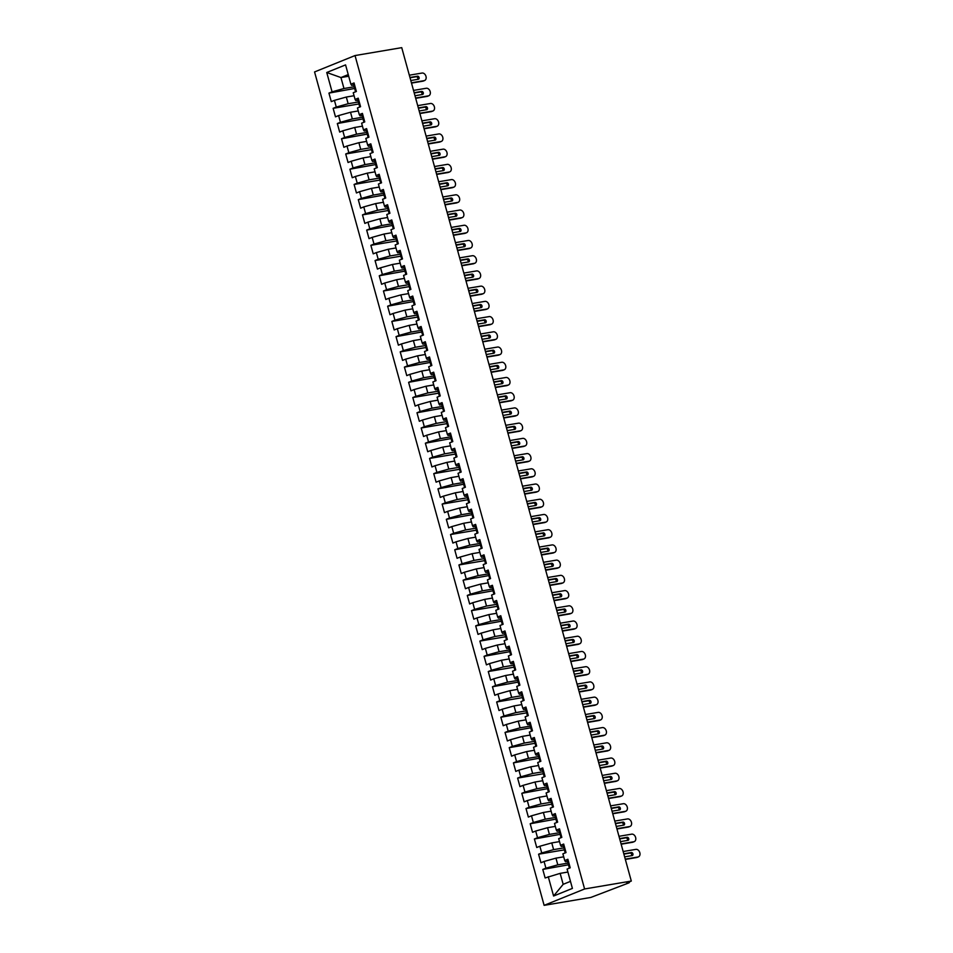 <?xml version="1.0" encoding="UTF-8"?>
<svg xmlns="http://www.w3.org/2000/svg" width="953" height="953" viewBox="0 0 953 953"><rect width="100%" height="100%" fill="white"/><g stroke="black" fill="none" stroke-linecap="round" stroke-linejoin="round"><path stroke-width="1.43" d="M629.183 881.918L628.801 882.919L590.836 897.44L544.127 905.35L314.561 71.94L355.028 55.56L584.594 888.97L544.127 905.35M548.261 876.689L553.586 896.023L572.408 888.41L567.083 869.076L570.216 867.802L567.869 859.284L564.724 860.547L562.889 853.852L566.022 852.578L563.676 844.06L560.531 845.323L558.696 838.628L561.829 837.353L559.482 828.836L556.338 830.099L554.503 823.404L557.636 822.141L555.289 813.612L552.144 814.886L550.31 808.18L553.443 806.917L551.096 798.388L547.963 799.662L546.117 792.967L549.25 791.693L546.903 783.163L543.77 784.438L541.923 777.743L545.056 776.469L542.71 767.951L539.577 769.214L537.73 762.519L540.863 761.244L538.516 752.727L535.383 753.99L533.537 747.295L536.67 746.02L534.323 737.503L531.19 738.766L529.344 732.071L532.477 730.808L530.13 722.279L526.997 723.553L525.151 716.847L528.284 715.584L525.937 707.055L522.804 708.329L520.957 701.634L524.09 700.36L521.744 691.83L518.611 693.105L516.764 686.41L519.897 685.136L517.55 676.618L514.417 677.881L512.571 671.186L515.704 669.911L513.357 661.394L510.224 662.657L508.378 655.962L511.511 654.687L509.164 646.17L506.031 647.432L504.185 640.738L507.318 639.475L504.971 630.946L501.838 632.22L499.991 625.513L503.124 624.251L500.778 615.721L497.645 616.996L495.798 610.301L498.931 609.027L496.584 600.497L493.451 601.772L491.605 595.077L494.738 593.802L492.391 585.285L489.258 586.548L487.412 579.853L490.545 578.578L488.198 570.061L485.065 571.323L483.219 564.629L486.352 563.354L484.005 554.837L480.872 556.099L479.025 549.404L482.158 548.142L479.812 539.612L476.679 540.887L474.832 534.18L477.965 532.918L475.618 524.388L472.485 525.663L470.639 518.968L473.772 517.693L471.425 509.164L468.292 510.439L466.446 503.744L469.579 502.469L467.232 493.952L464.099 495.215L462.253 488.52L465.386 487.245L463.039 478.728L459.906 479.99L458.059 473.296L461.192 472.021L458.846 463.503L455.713 464.766L453.866 458.071L456.999 456.809L454.652 448.279L451.519 449.554L449.673 442.847L452.806 441.584L450.459 433.055L447.326 434.33L445.48 427.635L448.625 426.36L446.266 417.831L443.133 419.106L441.287 412.411L444.432 411.136L442.073 402.619L438.94 403.881L437.093 397.187L440.238 395.912L437.88 387.394L434.747 388.657L432.9 381.962L436.045 380.688L433.686 372.17L430.553 373.433L428.707 366.738L431.852 365.476L429.505 356.946L426.36 358.221L424.514 351.514L427.659 350.251L425.312 341.722L422.167 342.997L420.321 336.302L423.466 335.027L421.119 326.498L417.974 327.772L416.127 321.078L419.272 319.803L416.926 311.286L413.781 312.548L411.934 305.853L415.079 304.579L412.732 296.061L409.587 297.324L407.741 290.629L410.886 289.355L408.539 280.837L405.394 282.1L403.56 275.405L406.693 274.142L404.346 265.613L401.201 266.888L399.367 260.181L402.5 258.918L400.153 250.389L397.008 251.663L395.173 244.969L398.306 243.694L395.96 235.165L392.815 236.439L390.98 229.744L394.113 228.47L391.766 219.952L388.621 221.215L386.787 214.52L389.92 213.246L387.573 204.728L384.44 205.991L382.594 199.296L385.727 198.021L383.38 189.504L380.247 190.767L378.401 184.072L381.534 182.809L379.187 174.28L376.054 175.555L374.207 168.848L377.34 167.585L374.994 159.056L371.861 160.33L370.014 153.636L373.147 152.361L370.8 143.832L367.667 145.106L365.821 138.411L368.954 137.137L366.607 128.619L363.474 129.882L361.628 123.187L364.761 121.913L362.414 113.395L359.281 114.658L357.435 107.963L360.568 106.688L358.221 98.171L355.088 99.434L353.241 92.739L356.374 91.476L354.028 82.947L350.895 84.221L345.57 64.887L326.748 72.499L332.073 91.833L328.94 93.108L331.287 101.626L334.42 100.363L336.266 107.058L333.133 108.32L335.48 116.85L338.613 115.575L340.459 122.282L337.326 123.545L339.673 132.074L342.806 130.799L344.652 137.494L341.519 138.769L343.866 147.298L346.999 146.023L348.846 152.718L345.713 153.993L348.059 162.51L351.192 161.248L353.039 167.942L349.906 169.217L352.253 177.734L355.386 176.472L357.232 183.167L354.099 184.441L356.446 192.959L359.579 191.696L361.425 198.391L358.292 199.653L360.639 208.183L363.772 206.908L365.618 213.615L362.485 214.878L364.832 223.407L367.965 222.132L369.812 228.827L366.679 230.102L369.025 238.631L372.158 237.357L374.005 244.051L370.872 245.326L373.219 253.843L376.352 252.581L378.198 259.276L375.065 260.55L377.412 269.068L380.545 267.805L382.391 274.5L379.258 275.774L381.605 284.292L384.738 283.029L386.584 289.724L383.451 290.987L385.798 299.516L388.931 298.241L390.778 304.948L387.645 306.211L389.991 314.74L393.124 313.466L394.971 320.16L391.838 321.435L394.185 329.964L397.318 328.69L399.164 335.385L396.031 336.659L398.378 345.177L401.511 343.914L403.357 350.609L400.224 351.883L402.571 360.401L405.704 359.138L407.55 365.833L404.417 367.108L406.764 375.625L409.897 374.362L411.744 381.057L408.611 382.32L410.957 390.849L414.09 389.574L415.937 396.281L412.804 397.544L415.151 406.073L418.284 404.799L420.13 411.493L416.985 412.768L419.344 421.297L422.477 420.023L424.323 426.718L421.178 427.992L423.537 436.51L426.67 435.247L428.516 441.942L425.372 443.216L427.73 451.734L430.863 450.471L432.71 457.166L429.565 458.441L431.923 466.958L435.056 465.695L436.903 472.39L433.758 473.653L436.105 482.182L439.25 480.908L441.096 487.614L437.951 488.877L440.298 497.406L443.443 496.132L445.289 502.827L442.144 504.101L444.491 512.631L447.636 511.356L449.482 518.051L446.338 519.325L448.684 527.843L451.829 526.58L453.676 533.275L450.531 534.55L452.878 543.067L456.022 541.804L457.857 548.499L454.724 549.774L457.071 558.291L460.216 557.029L462.05 563.723L458.917 564.986L461.264 573.515L464.409 572.241L466.243 578.947L463.11 580.21L465.457 588.74L468.602 587.465L470.437 594.16L467.304 595.434L469.65 603.964L472.795 602.689L474.63 609.384L471.497 610.659L473.844 619.176L476.976 617.913L478.823 624.608L475.69 625.883L478.037 634.4L481.17 633.137L483.016 639.832L479.883 641.107L482.23 649.624L485.363 648.362L487.209 655.056L484.076 656.319L486.423 664.849L489.556 663.574L491.403 670.281L488.27 671.543L490.616 680.073L493.749 678.798L495.596 685.493L492.463 686.768L494.81 695.297L497.942 694.022L499.789 700.717L496.656 701.992L499.003 710.509L502.136 709.246L503.982 715.941L500.849 717.216L503.196 725.733L506.329 724.471L508.175 731.165L505.042 732.44L507.389 740.957L510.522 739.695L512.369 746.39L509.236 747.652L511.582 756.182L514.715 754.907L516.562 761.614L513.429 762.876L515.776 771.406L518.909 770.131L520.755 776.826L517.622 778.101L519.969 786.63L523.102 785.355L524.948 792.05L521.815 793.325L524.162 801.842L527.295 800.58L529.141 807.274L526.008 808.549L528.355 817.066L531.488 815.804L533.335 822.499L530.202 823.773L532.548 832.291L535.681 831.028L537.528 837.723L534.395 838.985L536.742 847.515L539.874 846.24L541.721 852.947L538.588 854.21L540.935 862.739L544.068 861.464L545.914 868.159L542.781 869.434L545.128 877.963L560.15 873.365L563.175 884.324L570.466 881.37M568.024 863.108L557.803 864.847L555.956 858.141L563.699 856.83M545.914 868.159L557.803 864.847M544.068 861.464L555.956 858.141M563.831 847.896L553.61 849.623L551.763 842.917L559.518 841.606M541.721 852.947L553.61 849.623M539.874 846.24L551.763 842.917M564.724 860.547L565.498 861.726L567.547 861.381M559.637 832.672L549.416 834.399L547.57 827.704L555.325 826.394M537.528 837.723L549.416 834.399M535.681 831.028L547.57 827.704M560.531 845.323L561.305 846.502L563.354 846.157M555.444 817.448L545.223 819.175L543.377 812.48L551.132 811.17M533.335 822.499L545.223 819.175M531.488 815.804L543.377 812.48M556.338 830.099L557.112 831.29L559.161 830.933M551.251 802.223L541.03 803.951L539.184 797.256L546.939 795.946M529.141 807.274L541.03 803.951M527.295 800.58L539.184 797.256M552.144 814.886L552.919 816.066L554.968 815.72M547.058 786.999L536.837 788.727L534.99 782.032L542.745 780.721M524.948 792.05L536.837 788.727M523.102 785.355L534.99 782.032M547.963 799.662L548.725 800.842L550.774 800.496M542.865 771.775L532.644 773.502L530.797 766.808L538.552 765.497M520.755 776.826L532.644 773.502M518.909 770.131L530.797 766.808M543.77 784.438L544.532 785.617L546.581 785.272M538.671 756.563L528.45 758.29L526.604 751.583L534.359 750.273M516.562 761.614L528.45 758.29M514.715 754.907L526.604 751.583M539.577 769.214L540.339 770.393L542.388 770.048M534.478 741.339L524.257 743.066L522.423 736.371L530.166 735.061M512.369 746.39L524.257 743.066M510.522 739.695L522.423 736.371M535.383 753.99L536.146 755.169L538.195 754.824M530.285 726.115L520.064 727.842L518.229 721.147L525.973 719.837M508.175 731.165L520.064 727.842M506.329 724.471L518.229 721.147M531.19 738.766L531.953 739.957L534.002 739.599M526.092 710.89L515.871 712.618L514.036 705.923L521.779 704.612M503.982 715.941L515.871 712.618M502.136 709.246L514.036 705.923M526.997 723.553L527.759 724.733L529.808 724.387M521.899 695.666L511.678 697.393L509.843 690.699L517.586 689.388M499.789 700.717L511.678 697.393M497.942 694.022L509.843 690.699M522.804 708.329L523.566 709.509L525.615 709.163M517.705 680.442L507.484 682.169L505.65 675.474L513.393 674.164M495.596 685.493L507.484 682.169M493.749 678.798L505.65 675.474M518.611 693.105L519.373 694.284L521.422 693.939M513.512 665.23L503.303 666.957L501.457 660.25L509.2 658.94M491.403 670.281L503.303 666.957M489.556 663.574L501.457 660.25M514.417 677.881L515.18 679.06L517.229 678.715M509.319 650.006L499.11 651.733L497.263 645.038L505.007 643.728M487.209 655.056L499.11 651.733M485.363 648.362L497.263 645.038M510.224 662.657L510.987 663.836L513.036 663.491M505.126 634.781L494.917 636.509L493.07 629.814L500.813 628.504M483.016 639.832L494.917 636.509M481.17 633.137L493.07 629.814M506.031 647.432L506.793 648.624L508.842 648.266M500.933 619.557L490.724 621.285L488.877 614.59L496.62 613.279M478.823 624.608L490.724 621.285M476.976 617.913L488.877 614.59M501.838 632.22L502.6 633.4L504.649 633.054M496.739 604.333L486.53 606.06L484.684 599.366L492.427 598.055M474.63 609.384L486.53 606.06M472.795 602.689L484.684 599.366M497.645 616.996L498.407 618.175L500.456 617.83M492.546 589.109L482.337 590.836L480.491 584.141L488.234 582.831M470.437 594.16L482.337 590.836M468.602 587.465L480.491 584.141M493.451 601.772L494.214 602.951L496.263 602.606M488.353 573.897L478.144 575.624L476.297 568.917L484.041 567.607M466.243 578.947L478.144 575.624M464.409 572.241L476.297 568.917M489.258 586.548L490.021 587.727L492.07 587.382M484.16 558.672L473.951 560.4L472.104 553.705L479.847 552.395M462.05 563.723L473.951 560.4M460.216 557.029L472.104 553.705M485.065 571.323L485.827 572.503L487.876 572.157M479.967 543.448L469.758 545.176L467.911 538.481L475.654 537.17M457.857 548.499L469.758 545.176M456.022 541.804L467.911 538.481M480.872 556.099L481.634 557.291L483.683 556.933M475.773 528.224L465.564 529.951L463.718 523.257L471.461 521.946M453.676 533.275L465.564 529.951M451.829 526.58L463.718 523.257M476.679 540.887L477.441 542.066L479.49 541.721M471.58 513L461.371 514.727L459.525 508.032L467.268 506.722M449.482 518.051L461.371 514.727M447.636 511.356L459.525 508.032M472.485 525.663L473.248 526.842L475.297 526.497M467.399 497.776L457.178 499.503L455.331 492.808L463.075 491.498M445.289 502.827L457.178 499.503M443.443 496.132L455.331 492.808M468.292 510.439L469.055 511.618L471.104 511.273M463.206 482.552L452.985 484.291L451.138 477.584L458.881 476.274M441.096 487.614L452.985 484.291M439.25 480.908L451.138 477.584M464.099 495.215L464.861 496.394L466.91 496.048M459.012 467.339L448.792 469.067L446.945 462.372L454.688 461.061M436.903 472.39L448.792 469.067M435.056 465.695L446.945 462.372M459.906 479.99L460.668 481.17L462.729 480.824M454.819 452.115L444.598 453.842L442.752 447.148L450.495 445.837M432.71 457.166L444.598 453.842M430.863 450.471L442.752 447.148M455.713 464.766L456.475 465.957L458.536 465.6M450.626 436.891L440.405 438.618L438.559 431.923L446.302 430.613M428.516 441.942L440.405 438.618M426.67 435.247L438.559 431.923M451.519 449.554L452.282 450.733L454.343 450.388M446.433 421.667L436.212 423.394L434.365 416.699L442.109 415.389M424.323 426.718L436.212 423.394M422.477 420.023L434.365 416.699M447.326 434.33L448.089 435.509L450.15 435.164M442.24 406.443L432.019 408.17L430.172 401.475L437.915 400.165M420.13 411.493L432.019 408.17M418.284 404.799L430.172 401.475M443.133 419.106L443.895 420.285L445.956 419.939M438.046 391.218L427.826 392.958L425.979 386.251L433.722 384.941M415.937 396.281L427.826 392.958M414.09 389.574L425.979 386.251M438.94 403.881L439.702 405.061L441.763 404.715M433.853 376.006L423.632 377.733L421.786 371.039L429.529 369.728M411.744 381.057L423.632 377.733M409.897 374.362L421.786 371.039M434.747 388.657L435.509 389.837L437.57 389.491M429.66 360.782L419.439 362.509L417.593 355.814L425.336 354.504M407.55 365.833L419.439 362.509M405.704 359.138L417.593 355.814M430.553 373.433L431.316 374.624L433.377 374.267M425.467 345.558L415.246 347.285L413.399 340.59L421.143 339.28M403.357 350.609L415.246 347.285M401.511 343.914L413.399 340.59M426.36 358.221L427.123 359.4L429.184 359.055M421.274 330.334L411.053 332.061L409.206 325.366L416.949 324.056M399.164 335.385L411.053 332.061M397.318 328.69L409.206 325.366M422.167 342.997L422.929 344.176L424.99 343.83M417.08 315.109L406.86 316.837L405.013 310.142L412.756 308.832M394.971 320.16L406.86 316.837M393.124 313.466L405.013 310.142M417.974 327.772L418.736 328.952L420.797 328.606M412.887 299.885L402.666 301.624L400.82 294.918L408.563 293.607M390.778 304.948L402.666 301.624M388.931 298.241L400.82 294.918M413.781 312.548L414.543 313.728L416.604 313.382M408.694 284.673L398.473 286.4L396.627 279.705L404.37 278.395M386.584 289.724L398.473 286.4M384.738 283.029L396.627 279.705M409.587 297.324L410.362 298.503L412.411 298.158M404.501 269.449L394.28 271.176L392.433 264.481L400.189 263.171M382.391 274.5L394.28 271.176M380.545 267.805L392.433 264.481M405.394 282.1L406.169 283.291L408.218 282.934M400.308 254.225L390.087 255.952L388.24 249.257L395.995 247.947M378.198 259.276L390.087 255.952M376.352 252.581L388.24 249.257M401.201 266.888L401.975 268.067L404.024 267.722M396.114 239L385.894 240.728L384.047 234.033L391.802 232.723M374.005 244.051L385.894 240.728M372.158 237.357L384.047 234.033M397.008 251.663L397.782 252.843L399.831 252.497M391.921 223.776L381.7 225.504L379.854 218.809L387.609 217.498M369.812 228.827L381.7 225.504M367.965 222.132L379.854 218.809M392.815 236.439L393.589 237.619L395.638 237.273M387.728 208.552L377.507 210.291L375.661 203.585L383.416 202.274M365.618 213.615L377.507 210.291M363.772 206.908L375.661 203.585M388.621 221.215L389.396 222.394L391.445 222.049M383.535 193.34L373.314 195.067L371.467 188.372L379.223 187.062M361.425 198.391L373.314 195.067M359.579 191.696L371.467 188.372M384.44 205.991L385.203 207.17L387.252 206.825M379.342 178.116L369.121 179.843L367.274 173.148L375.029 171.838M357.232 183.167L369.121 179.843M355.386 176.472L367.274 173.148M380.247 190.767L381.009 191.958L383.058 191.601M375.148 162.892L364.928 164.619L363.093 157.924L370.836 156.614M353.039 167.942L364.928 164.619M351.192 161.248L363.093 157.924M376.054 175.555L376.816 176.734L378.865 176.388M370.955 147.667L360.734 149.395L358.9 142.7L366.643 141.389M348.846 152.718L360.734 149.395M346.999 146.023L358.9 142.7M371.861 160.33L372.623 161.51L374.672 161.164M366.762 132.443L356.541 134.17L354.707 127.476L362.45 126.165M344.652 137.494L356.541 134.17M342.806 130.799L354.707 127.476M367.667 145.106L368.43 146.285L370.479 145.94M362.569 117.219L352.348 118.958L350.513 112.251L358.257 110.941M340.459 122.282L352.348 118.958M338.613 115.575L350.513 112.251M363.474 129.882L364.237 131.061L366.286 130.716M358.376 102.007L348.155 103.734L346.32 97.039L354.063 95.729M336.266 107.058L348.155 103.734M334.42 100.363L346.32 97.039M359.281 114.658L360.043 115.837L362.092 115.492M354.182 86.783L343.973 88.51L340.948 77.55L348.691 76.24M332.073 91.833L343.973 88.51M326.748 72.499L340.948 77.55L348.238 74.596M355.088 99.434L355.85 100.625L357.899 100.268M629.361 882.573L626.752 882.907L631.303 881.06L584.594 888.97M631.303 881.06L401.737 47.65L355.028 55.56M567.893 872.055L560.15 873.365M350.895 84.221L351.657 85.401L353.706 85.055M553.586 896.023L563.175 884.324M328.94 93.108L355.505 88.307M333.133 108.32L358.924 103.96M337.326 123.545L363.891 118.756M341.519 138.769L368.084 133.968M345.713 153.993L371.503 149.621M349.906 169.217L376.471 164.416M354.099 184.441L379.89 180.069M358.292 199.653L384.857 194.865M362.485 214.878L388.276 210.518M366.679 230.102L393.244 225.301M370.872 245.326L396.662 240.954M375.065 260.55L400.856 256.178M379.258 275.774L405.823 270.974M383.451 290.987L409.242 286.627M387.645 306.211L414.21 301.422M391.838 321.435L417.628 317.075M396.031 336.659L422.584 331.858M400.224 351.883L426.015 347.511M404.417 367.108L430.97 362.307M408.611 382.32L435.164 377.531M412.804 397.544L438.594 393.184M416.985 412.768L443.55 407.967M421.178 427.992L446.981 423.62M425.372 443.216L451.936 438.416M429.565 458.441L455.367 454.069M433.758 473.653L459.56 469.293M437.951 488.877L464.516 484.088M442.144 504.101L467.947 499.741M446.338 519.325L472.902 514.525M450.531 534.55L476.321 530.178M454.724 549.774L481.289 544.973M458.917 564.986L484.708 560.626M463.11 580.21L489.675 575.421M467.304 595.434L493.868 590.634M471.497 610.659L497.287 606.287M475.69 625.883L502.255 621.082M479.883 641.107L505.674 636.735M484.076 656.319L510.641 651.53M488.27 671.543L514.06 667.183M492.463 686.768L519.028 681.967M496.656 701.992L522.447 697.62M500.849 717.216L526.64 712.844M505.042 732.44L531.607 727.639M509.236 747.652L535.026 743.292M513.429 762.876L539.994 758.088M517.622 778.101L543.413 773.741M521.815 793.325L548.38 788.524M526.008 808.549L551.799 804.177M530.202 823.773L556.766 818.972M534.395 838.985L560.96 834.197M538.588 854.21L564.379 849.85M542.781 869.434L569.346 864.633M354.29 83.888L353.515 84.352L354.397 87.545L355.171 87.092M422.846 81.184L424.156 80.66A3.967 2.883 68 0 0 424.597 80.528L423.287 81.065A3.967 2.883 -112 0 1 422.846 81.184L411.505 83.102M424.597 80.528A3.967 2.883 68 0 0 425.896 76.061A3.967 2.883 68 0 0 422.06 73.047L409.325 75.204M410.04 77.777L416.199 76.74A1.584 1.156 -112 0 1 417.64 79.373M424.156 80.66L411.422 82.804M409.957 77.479L417.509 76.204A1.584 1.156 -112 0 1 418.355 79.242L410.791 80.528M355.314 87.628L354.397 87.545M358.483 99.112L357.709 99.577L358.59 102.769L359.364 102.305M359.686 103.532L358.924 103.984L359.757 107.022M427.039 96.408L428.35 95.872A3.967 2.883 68 0 0 428.79 95.753L427.48 96.289A3.967 2.883 -112 0 1 427.039 96.408L415.699 98.326M428.79 95.753A3.967 2.883 68 0 0 430.089 91.285A3.967 2.883 68 0 0 426.253 88.26L413.519 90.416M414.233 93.001L420.392 91.953A1.584 1.156 -112 0 1 421.834 94.585M428.35 95.872L415.615 98.028M414.15 92.703L421.702 91.428A1.584 1.156 -112 0 1 422.548 94.466L414.984 95.753M359.507 102.853L358.59 102.769M362.676 114.336L361.902 114.789L362.783 117.993L363.558 117.529M431.232 111.632L432.543 111.096A3.967 2.883 68 0 0 432.984 110.977L431.673 111.501A3.967 2.883 -112 0 1 431.232 111.632L419.892 113.55M432.984 110.977A3.967 2.883 68 0 0 434.282 106.51A3.967 2.883 68 0 0 430.446 103.484L417.712 105.64M418.427 108.225L424.585 107.177A1.584 1.156 -112 0 1 426.027 109.809M432.543 111.096L419.808 113.252M418.343 107.927L425.896 106.641A1.584 1.156 -112 0 1 426.741 109.69L419.177 110.965M363.701 118.065L362.783 117.993M366.869 129.56L366.095 130.013L366.976 133.217L367.751 132.753M435.426 126.856L436.736 126.32A3.967 2.883 68 0 0 437.177 126.201L435.866 126.725A3.967 2.883 -112 0 1 435.426 126.856L424.085 128.774M437.177 126.201A3.967 2.883 68 0 0 438.475 121.722A3.967 2.883 68 0 0 434.639 118.708L421.905 120.864M422.62 123.449L428.779 122.401A1.584 1.156 -112 0 1 430.208 125.034M436.736 126.32L424.002 128.476M422.536 123.151L430.089 121.865A1.584 1.156 -112 0 1 430.935 124.914L423.37 126.189M367.894 133.289L366.976 133.217M371.062 144.785L370.288 145.237L371.17 148.43L371.944 147.977M372.266 149.204L371.503 149.657L372.337 152.683M439.607 142.08L440.929 141.544A3.967 2.883 68 0 0 441.37 141.413L440.06 141.949A3.967 2.883 -112 0 1 439.607 142.08L428.278 143.998M441.37 141.413A3.967 2.883 68 0 0 442.668 136.946A3.967 2.883 68 0 0 438.833 133.932L426.098 136.088M426.813 138.661L432.972 137.625A1.584 1.156 -112 0 1 434.401 140.258M440.929 141.544L428.195 143.7M426.73 138.376L434.282 137.089A1.584 1.156 -112 0 1 435.116 140.139L427.563 141.413M372.087 148.513L371.17 148.43M375.256 159.997L374.481 160.461L375.363 163.654L376.137 163.201M443.8 157.293L445.122 156.768A3.967 2.883 68 0 0 445.563 156.637L444.253 157.174A3.967 2.883 -112 0 1 443.8 157.293L432.471 159.211M445.563 156.637A3.967 2.883 68 0 0 446.862 152.17A3.967 2.883 68 0 0 443.026 149.156L430.291 151.313M431.006 153.886L437.165 152.849A1.584 1.156 -112 0 1 438.594 155.482M445.122 156.768L432.388 158.925M430.923 153.588L438.475 152.313A1.584 1.156 -112 0 1 439.309 155.363L431.757 156.637M376.28 163.737L375.363 163.654M379.449 175.221L378.675 175.686L379.556 178.878L380.33 178.425M380.652 179.641L379.89 180.093L380.724 183.131M447.993 172.517L449.316 171.993A3.967 2.883 68 0 0 449.756 171.862L448.446 172.398A3.967 2.883 -112 0 1 447.993 172.517L436.665 174.435M449.756 171.862A3.967 2.883 68 0 0 451.055 167.394A3.967 2.883 68 0 0 447.219 164.381L434.485 166.537M435.199 169.11L441.358 168.073A1.584 1.156 -112 0 1 442.788 170.706M449.316 171.993L436.581 174.137M435.116 168.812L442.668 167.537A1.584 1.156 -112 0 1 443.502 170.575L435.95 171.862M380.473 178.961L379.556 178.878M383.642 190.445L382.868 190.91L383.749 194.102L384.524 193.638M452.187 187.741L453.509 187.205A3.967 2.883 68 0 0 453.95 187.086L452.627 187.622A3.967 2.883 -112 0 1 452.187 187.741L440.858 189.659M453.95 187.086A3.967 2.883 68 0 0 455.248 182.619A3.967 2.883 68 0 0 451.412 179.593L438.678 181.749M439.381 184.334L445.551 183.286A1.584 1.156 -112 0 1 446.981 185.918M453.509 187.205L440.774 189.361M439.309 184.036L446.862 182.762A1.584 1.156 -112 0 1 447.696 185.799L440.143 187.086M384.667 194.186L383.749 194.102M387.835 205.669L387.061 206.122L387.942 209.326L388.717 208.862M389.038 210.089L388.276 210.542L389.11 213.579M456.38 202.965L457.702 202.429A3.967 2.883 68 0 0 458.143 202.31L456.821 202.834A3.967 2.883 -112 0 1 456.38 202.965L445.051 204.883M458.143 202.31A3.967 2.883 68 0 0 459.429 197.843A3.967 2.883 68 0 0 455.605 194.817L442.871 196.973M443.574 199.558L449.745 198.51A1.584 1.156 -112 0 1 451.174 201.143M457.702 202.429L444.968 204.585M443.502 199.26L451.055 197.974A1.584 1.156 -112 0 1 451.889 201.023L444.336 202.298M388.86 209.398L387.942 209.326M392.028 220.893L391.254 221.346L392.136 224.551L392.898 224.086M460.573 218.189L461.895 217.653A3.967 2.883 68 0 0 462.336 217.534L461.014 218.058A3.967 2.883 -112 0 1 460.573 218.189L449.244 220.107M462.336 217.534A3.967 2.883 68 0 0 463.623 213.055A3.967 2.883 68 0 0 459.799 210.041L447.064 212.197M447.767 214.782L453.938 213.734A1.584 1.156 -112 0 1 455.367 216.367M461.895 217.653L449.161 219.809M447.696 214.485L455.248 213.198A1.584 1.156 -112 0 1 456.082 216.248L448.529 217.522M393.053 224.622L392.136 224.551M396.222 236.118L395.447 236.57L396.329 239.763L397.091 239.31M397.496 244.016L396.662 240.99L397.437 240.525M464.766 233.414L466.088 232.877A3.967 2.883 68 0 0 466.529 232.746L465.207 233.282A3.967 2.883 -112 0 1 464.766 233.414L453.437 235.331M466.529 232.746A3.967 2.883 68 0 0 467.816 228.279A3.967 2.883 68 0 0 463.992 225.265L451.257 227.422M451.96 229.995L458.131 228.958A1.584 1.156 -112 0 1 459.56 231.591M466.088 232.877L453.354 235.034M451.889 229.709L459.441 228.422A1.584 1.156 -112 0 1 460.275 231.472L452.723 232.746M397.246 239.846L396.329 239.763M400.415 251.33L399.641 251.795L400.522 254.987L401.284 254.534M401.618 255.749L400.856 256.214L401.689 259.24M468.959 248.626L470.282 248.102A3.967 2.883 68 0 0 470.722 247.971L469.4 248.507A3.967 2.883 -112 0 1 468.959 248.626L457.631 250.544M470.722 247.971A3.967 2.883 68 0 0 472.009 243.503A3.967 2.883 68 0 0 468.185 240.49L455.451 242.646M456.153 245.219L462.324 244.182A1.584 1.156 -112 0 1 463.754 246.815M470.282 248.102L457.547 250.258M456.082 244.921L463.634 243.646A1.584 1.156 -112 0 1 464.468 246.696L456.916 247.971M401.439 255.07L400.522 254.987M404.596 266.554L403.834 267.019L404.715 270.211L405.478 269.759M473.153 263.85L474.475 263.326A3.967 2.883 68 0 0 474.916 263.195L473.593 263.731A3.967 2.883 -112 0 1 473.153 263.85L461.824 265.768M474.916 263.195A3.967 2.883 68 0 0 476.202 258.728A3.967 2.883 68 0 0 472.378 255.714L459.644 257.87M460.347 260.443L466.505 259.407A1.584 1.156 -112 0 1 467.947 262.039M474.475 263.326L461.74 265.47M460.275 260.145L467.828 258.871A1.584 1.156 -112 0 1 468.662 261.908L461.109 263.195M405.633 270.295L404.715 270.211M408.789 281.778L408.027 282.243L408.908 285.435L409.671 284.971M410.004 286.198L409.242 286.65L410.076 289.688M477.346 279.074L478.668 278.538A3.967 2.883 68 0 0 479.109 278.419L477.787 278.955A3.967 2.883 -112 0 1 477.346 279.074L466.017 280.992M479.109 278.419A3.967 2.883 68 0 0 480.395 273.952A3.967 2.883 68 0 0 476.571 270.926L463.837 273.082M464.54 275.667L470.699 274.619A1.584 1.156 -112 0 1 472.14 277.252M478.668 278.538L465.934 280.694M464.456 275.369L472.021 274.095A1.584 1.156 -112 0 1 472.855 277.132L465.302 278.419M409.826 285.519L408.908 285.435M412.983 297.002L412.22 297.455L413.102 300.66L413.864 300.195M481.539 294.298L482.861 293.762A3.967 2.883 68 0 0 483.302 293.643L481.98 294.167A3.967 2.883 -112 0 1 481.539 294.298L470.21 296.216M483.302 293.643A3.967 2.883 68 0 0 484.589 289.176A3.967 2.883 68 0 0 480.765 286.15L468.03 288.306M468.733 290.891L474.892 289.843A1.584 1.156 -112 0 1 476.333 292.476M482.861 293.762L470.127 295.918M468.65 290.594L476.214 289.307A1.584 1.156 -112 0 1 477.048 292.357L469.495 293.631M414.019 300.731L413.102 300.66M417.176 312.227L416.413 312.679L417.295 315.884L418.057 315.419M418.391 316.646L417.628 317.099L418.462 320.137M485.732 309.522L487.054 308.986A3.967 2.883 68 0 0 487.495 308.867L486.173 309.391A3.967 2.883 -112 0 1 485.732 309.522L474.391 311.44M487.495 308.867A3.967 2.883 68 0 0 488.782 304.388A3.967 2.883 68 0 0 484.958 301.374L472.223 303.531M472.926 306.116L479.085 305.067A1.584 1.156 -112 0 1 480.526 307.7M487.054 308.986L474.32 311.143M472.843 305.818L480.407 304.531A1.584 1.156 -112 0 1 481.241 307.581L473.689 308.855M418.212 315.955L417.295 315.884M421.369 327.451L420.607 327.903L421.476 331.096L422.25 330.643M489.925 324.747L491.248 324.211A3.967 2.883 68 0 0 491.688 324.08L490.366 324.616A3.967 2.883 -112 0 1 489.925 324.747L478.585 326.665M491.688 324.08A3.967 2.883 68 0 0 492.975 319.612A3.967 2.883 68 0 0 489.151 316.599L476.417 318.755M477.119 321.328L483.278 320.291A1.584 1.156 -112 0 1 484.72 322.924M491.248 324.211L478.513 326.367M477.036 321.042L484.6 319.755A1.584 1.156 -112 0 1 485.434 322.805L477.882 324.08M422.405 331.179L421.476 331.096M425.562 342.663L424.8 343.128L425.669 346.32L426.444 345.868M426.777 347.083L426.015 347.547L426.849 350.573M494.119 339.959L495.441 339.435A3.967 2.883 68 0 0 495.882 339.304L494.559 339.84A3.967 2.883 -112 0 1 494.119 339.959L482.778 341.877M495.882 339.304A3.967 2.883 68 0 0 497.168 334.837A3.967 2.883 68 0 0 493.344 331.823L480.61 333.979M481.313 336.552L487.471 335.516A1.584 1.156 -112 0 1 488.913 338.148M495.441 339.435L482.706 341.591M481.229 336.254L488.794 334.979A1.584 1.156 -112 0 1 489.628 338.029L482.075 339.304M426.599 346.404L425.669 346.32M429.755 357.887L428.993 358.352L429.863 361.544L430.637 361.092M498.312 355.183L499.634 354.659A3.967 2.883 68 0 0 500.075 354.528L498.753 355.064A3.967 2.883 -112 0 1 498.312 355.183L486.971 357.101M500.075 354.528A3.967 2.883 68 0 0 501.361 350.061A3.967 2.883 68 0 0 497.537 347.047L484.803 349.203M485.506 351.776L491.665 350.74A1.584 1.156 -112 0 1 493.106 353.372M499.634 354.659L486.9 356.803M485.422 351.478L492.987 350.204A1.584 1.156 -112 0 1 493.821 353.241L486.268 354.528M430.792 361.628L429.863 361.544M433.949 373.111L433.186 373.576L434.056 376.769L434.83 376.304M502.505 370.407L503.815 369.871A3.967 2.883 68 0 0 504.268 369.752L502.946 370.288A3.967 2.883 -112 0 1 502.505 370.407L491.164 372.325M504.268 369.752A3.967 2.883 68 0 0 505.555 365.285A3.967 2.883 68 0 0 501.731 362.259L488.996 364.415M489.699 367L495.858 365.952A1.584 1.156 -112 0 1 497.299 368.585M503.815 369.871L491.093 372.027M489.616 366.702L497.18 365.428A1.584 1.156 -112 0 1 498.014 368.466L490.461 369.752M434.985 376.852L434.056 376.769M438.142 388.336L437.367 388.788L438.249 391.993L439.023 391.528M439.345 392.755L438.594 393.208L439.428 396.245M506.698 385.631L508.009 385.095A3.967 2.883 68 0 0 508.461 384.976L507.139 385.5A3.967 2.883 -112 0 1 506.698 385.631L495.357 387.549M508.461 384.976A3.967 2.883 68 0 0 509.748 380.509A3.967 2.883 68 0 0 505.912 377.483L493.189 379.639M493.892 382.224L500.051 381.176A1.584 1.156 -112 0 1 501.492 383.809M508.009 385.095L495.286 387.252M493.809 381.927L501.373 380.64A1.584 1.156 -112 0 1 502.207 383.69L494.655 384.964M439.178 392.064L438.249 391.993M442.335 403.56L441.561 404.012L442.442 407.217L443.216 406.752M510.891 400.856L512.202 400.32A3.967 2.883 68 0 0 512.654 400.2L511.332 400.725A3.967 2.883 -112 0 1 510.891 400.856L499.551 402.774M512.654 400.2A3.967 2.883 68 0 0 513.941 395.721A3.967 2.883 68 0 0 510.105 392.707L497.371 394.864M498.085 397.449L504.244 396.4A1.584 1.156 -112 0 1 505.686 399.033M512.202 400.32L499.467 402.476M498.002 397.151L505.566 395.864A1.584 1.156 -112 0 1 506.4 398.914L498.848 400.189M443.371 407.288L442.442 407.217M446.528 418.784L445.754 419.237L446.635 422.429L447.41 421.976M447.731 423.203L446.981 423.656L447.815 426.682M515.085 416.08L516.395 415.544A3.967 2.883 68 0 0 516.836 415.413L515.525 415.949A3.967 2.883 -112 0 1 515.085 416.08L503.744 417.998M516.836 415.413A3.967 2.883 68 0 0 518.134 410.946A3.967 2.883 68 0 0 514.298 407.932L501.564 410.088M502.279 412.661L508.437 411.625A1.584 1.156 -112 0 1 509.879 414.257M516.395 415.544L503.66 417.7M502.195 412.375L509.76 411.088A1.584 1.156 -112 0 1 510.594 414.138L503.041 415.413M447.565 422.513L446.635 422.429M450.721 433.996L449.947 434.461L450.829 437.653L451.603 437.201M519.278 431.292L520.588 430.768A3.967 2.883 68 0 0 521.029 430.637L519.719 431.173A3.967 2.883 -112 0 1 519.278 431.292L507.937 433.21M521.029 430.637A3.967 2.883 68 0 0 522.327 426.17A3.967 2.883 68 0 0 518.492 423.156L505.757 425.312M506.472 427.885L512.631 426.849A1.584 1.156 -112 0 1 514.072 429.481M520.588 430.768L507.854 432.924M506.388 427.587L513.953 426.313A1.584 1.156 -112 0 1 514.787 429.362L507.234 430.637M451.758 437.737L450.829 437.653M454.915 449.22L454.14 449.685L455.022 452.878L455.796 452.425M456.118 453.64L455.355 454.093L456.201 457.13M523.471 446.516L524.781 445.992A3.967 2.883 68 0 0 525.222 445.861L523.912 446.397A3.967 2.883 -112 0 1 523.471 446.516L512.13 448.434M525.222 445.861A3.967 2.883 68 0 0 526.521 441.394A3.967 2.883 68 0 0 522.685 438.38L509.95 440.536M510.665 443.109L516.824 442.073A1.584 1.156 -112 0 1 518.265 444.706M524.781 445.992L512.047 448.136M510.582 442.811L518.146 441.537A1.584 1.156 -112 0 1 518.98 444.574L511.427 445.861M455.951 452.961L455.022 452.878M459.108 464.445L458.333 464.909L459.215 468.102L459.989 467.637M460.311 468.864L459.549 469.317L460.394 472.354M527.664 461.74L528.975 461.204A3.967 2.883 68 0 0 529.415 461.085L528.105 461.621A3.967 2.883 -112 0 1 527.664 461.74L516.323 463.658M529.415 461.085A3.967 2.883 68 0 0 530.714 456.618A3.967 2.883 68 0 0 526.878 453.592L514.144 455.748M514.858 458.333L521.017 457.285A1.584 1.156 -112 0 1 522.458 459.918M528.975 461.204L516.24 463.361M514.775 458.036L522.339 456.761A1.584 1.156 -112 0 1 523.173 459.799L515.621 461.085M460.132 468.185L459.215 468.102M463.301 479.669L462.527 480.121L463.408 483.326L464.182 482.861M531.857 476.965L533.168 476.429A3.967 2.883 68 0 0 533.609 476.309L532.298 476.834A3.967 2.883 -112 0 1 531.857 476.965L520.517 478.882M533.609 476.309A3.967 2.883 68 0 0 534.907 471.842A3.967 2.883 68 0 0 531.071 468.816L518.337 470.973M519.051 473.558L525.21 472.509A1.584 1.156 -112 0 1 526.652 475.142M533.168 476.429L520.433 478.585M518.968 473.26L526.532 471.973A1.584 1.156 -112 0 1 527.366 475.023L519.814 476.297M464.325 483.397L463.408 483.326M467.494 494.893L466.72 495.346L467.601 498.55L468.376 498.085M468.697 499.312L467.935 499.765L468.781 502.803M536.051 492.189L537.361 491.653A3.967 2.883 68 0 0 537.802 491.534L536.491 492.058A3.967 2.883 -112 0 1 536.051 492.189L524.71 494.107M537.802 491.534A3.967 2.883 68 0 0 539.1 487.054A3.967 2.883 68 0 0 535.264 484.041L522.53 486.197M523.245 488.782L529.403 487.733A1.584 1.156 -112 0 1 530.845 490.366M537.361 491.653L524.626 493.809M523.161 488.484L530.714 487.197A1.584 1.156 -112 0 1 531.56 490.247L524.007 491.522M468.519 498.622L467.601 498.55M471.687 510.117L470.913 510.57L471.795 513.762L472.569 513.31M540.244 507.413L541.554 506.877A3.967 2.883 68 0 0 541.995 506.746L540.685 507.282A3.967 2.883 -112 0 1 540.244 507.413L528.903 509.331M541.995 506.746A3.967 2.883 68 0 0 543.293 502.279A3.967 2.883 68 0 0 539.458 499.265L526.723 501.421M527.438 503.994L533.597 502.958A1.584 1.156 -112 0 1 535.038 505.59M541.554 506.877L528.82 509.033M527.354 503.708L534.907 502.422A1.584 1.156 -112 0 1 535.753 505.471L528.2 506.746M472.712 513.846L471.795 513.762M475.881 525.329L475.106 525.794L475.988 528.986L476.762 528.534M477.084 529.749L476.321 530.213L477.155 533.239M544.437 522.625L545.747 522.101A3.967 2.883 68 0 0 546.188 521.97L544.878 522.506A3.967 2.883 -112 0 1 544.437 522.625L533.096 524.543M546.188 521.97A3.967 2.883 68 0 0 547.487 517.503A3.967 2.883 68 0 0 543.651 514.489L530.916 516.645M531.631 519.218L537.79 518.182A1.584 1.156 -112 0 1 539.231 520.814M545.747 522.101L533.013 524.257M531.548 518.92L539.1 517.646A1.584 1.156 -112 0 1 539.946 520.695L532.382 521.97M476.905 529.07L475.988 528.986M480.074 540.554L479.299 541.018L480.181 544.211L480.955 543.758M548.63 537.849L549.941 537.325A3.967 2.883 68 0 0 550.381 537.194L549.071 537.73A3.967 2.883 -112 0 1 548.63 537.849L537.289 539.767M550.381 537.194A3.967 2.883 68 0 0 551.68 532.727A3.967 2.883 68 0 0 547.844 529.713L535.109 531.869M535.824 534.442L541.983 533.406A1.584 1.156 -112 0 1 543.424 536.039M549.941 537.325L537.206 539.469M535.741 534.145L543.293 532.87A1.584 1.156 -112 0 1 544.139 535.908L536.575 537.194M481.098 544.294L480.181 544.211M484.267 555.778L483.493 556.242L484.374 559.435L485.148 558.97M485.47 560.197L484.708 560.65L485.542 563.688M552.823 553.074L554.134 552.537A3.967 2.883 68 0 0 554.575 552.418L553.264 552.954A3.967 2.883 -112 0 1 552.823 553.074L541.483 554.991M554.575 552.418A3.967 2.883 68 0 0 555.873 547.951A3.967 2.883 68 0 0 552.037 544.925L539.303 547.082M540.017 549.667L546.176 548.618A1.584 1.156 -112 0 1 547.618 551.251M554.134 552.537L541.399 554.694M539.934 549.369L547.487 548.094A1.584 1.156 -112 0 1 548.332 551.132L540.768 552.418M485.291 559.518L484.374 559.435M488.46 571.002L487.686 571.455L488.567 574.659L489.342 574.194M557.017 568.298L558.327 567.762A3.967 2.883 68 0 0 558.768 567.643L557.457 568.167A3.967 2.883 -112 0 1 557.017 568.298L545.676 570.216M558.768 567.643A3.967 2.883 68 0 0 560.066 563.175A3.967 2.883 68 0 0 556.23 560.15L543.496 562.306M544.211 564.891L550.369 563.842A1.584 1.156 -112 0 1 551.811 566.475M558.327 567.762L545.592 569.918M544.127 564.593L551.68 563.306A1.584 1.156 -112 0 1 552.526 566.356L544.961 567.631M489.485 574.73L488.567 574.659M492.653 586.226L491.879 586.679L492.761 589.883L493.535 589.419M561.21 583.522L562.52 582.986A3.967 2.883 68 0 0 562.961 582.867L561.651 583.391A3.967 2.883 -112 0 1 561.21 583.522L549.869 585.44M562.961 582.867A3.967 2.883 68 0 0 564.259 578.388A3.967 2.883 68 0 0 560.424 575.374L547.689 577.53M548.404 580.115L554.563 579.067A1.584 1.156 -112 0 1 556.004 581.699M562.52 582.986L549.786 585.142M548.32 579.817L555.873 578.531A1.584 1.156 -112 0 1 556.719 581.58L549.154 582.855M493.678 589.955L492.761 589.883M496.847 601.45L496.072 601.903L496.954 605.095L497.728 604.643M498.05 605.87L497.287 606.322L498.121 609.348M565.403 598.746L566.713 598.21A3.967 2.883 68 0 0 567.154 598.079L565.844 598.615A3.967 2.883 -112 0 1 565.403 598.746L554.062 600.664M567.154 598.079A3.967 2.883 68 0 0 568.453 593.612A3.967 2.883 68 0 0 564.617 590.598L551.882 592.754M552.597 595.327L558.756 594.291A1.584 1.156 -112 0 1 560.197 596.923M566.713 598.21L553.979 600.366M552.514 595.041L560.066 593.755A1.584 1.156 -112 0 1 560.912 596.804L553.348 598.079M497.871 605.179L496.954 605.095M501.04 616.662L500.265 617.127L501.147 620.32L501.921 619.867M569.596 613.958L570.907 613.434A3.967 2.883 68 0 0 571.347 613.303L570.037 613.839A3.967 2.883 -112 0 1 569.596 613.958L558.255 615.876M571.347 613.303A3.967 2.883 68 0 0 572.646 608.836A3.967 2.883 68 0 0 568.81 605.822L556.075 607.978M556.79 610.551L562.949 609.515A1.584 1.156 -112 0 1 564.39 612.148M570.907 613.434L558.172 615.59M556.707 610.254L564.259 608.979A1.584 1.156 -112 0 1 565.105 612.029L557.541 613.303M502.064 620.403L501.147 620.32M505.233 631.887L504.459 632.351L505.34 635.544L506.114 635.091M506.436 636.306L505.674 636.759L506.508 639.797M573.789 629.183L575.1 628.658A3.967 2.883 68 0 0 575.541 628.527L574.23 629.063A3.967 2.883 -112 0 1 573.789 629.183L562.449 631.1M575.541 628.527A3.967 2.883 68 0 0 576.839 624.06A3.967 2.883 68 0 0 573.003 621.046L560.269 623.202M560.983 625.776L567.142 624.739A1.584 1.156 -112 0 1 568.584 627.372M575.1 628.658L562.365 630.803M560.9 625.478L568.453 624.203A1.584 1.156 -112 0 1 569.298 627.241L561.734 628.527M506.257 635.627L505.34 635.544M509.426 647.111L508.652 647.575L509.533 650.768L510.308 650.303M577.983 644.407L579.293 643.871A3.967 2.883 68 0 0 579.734 643.751L578.423 644.288A3.967 2.883 -112 0 1 577.983 644.407L566.642 646.325M579.734 643.751A3.967 2.883 68 0 0 581.032 639.284A3.967 2.883 68 0 0 577.196 636.259L564.462 638.415M565.177 641L571.335 639.951A1.584 1.156 -112 0 1 572.777 642.584M579.293 643.871L566.558 646.027M565.093 640.702L572.646 639.427A1.584 1.156 -112 0 1 573.492 642.465L565.927 643.751M510.451 650.851L509.533 650.768M513.619 662.335L512.845 662.788L513.727 665.992L514.501 665.528M514.894 670.245L514.06 667.207L514.834 666.755M582.176 659.631L583.486 659.095A3.967 2.883 68 0 0 583.927 658.976L582.617 659.5A3.967 2.883 -112 0 1 582.176 659.631L570.835 661.549M583.927 658.976A3.967 2.883 68 0 0 585.225 654.508A3.967 2.883 68 0 0 581.39 651.483L568.655 653.639M569.37 656.224L575.529 655.176A1.584 1.156 -112 0 1 576.97 657.808M583.486 659.095L570.752 661.251M569.286 655.926L576.839 654.64A1.584 1.156 -112 0 1 577.685 657.689L570.12 658.964M514.644 666.064L513.727 665.992M517.813 677.559L517.038 678.012L517.92 681.216L518.694 680.752M586.369 674.855L587.679 674.319A3.967 2.883 68 0 0 588.12 674.2L586.81 674.724A3.967 2.883 -112 0 1 586.369 674.855L575.028 676.773M588.12 674.2A3.967 2.883 68 0 0 589.419 669.721A3.967 2.883 68 0 0 585.583 666.707L572.848 668.863M573.563 671.448L579.722 670.4A1.584 1.156 -112 0 1 581.163 673.032M587.679 674.319L574.945 676.475M573.48 671.15L581.032 669.864A1.584 1.156 -112 0 1 581.878 672.913L574.314 674.188M518.837 681.288L517.92 681.216M522.006 692.783L521.231 693.236L522.113 696.429L522.887 695.976M523.209 697.203L522.447 697.656L523.28 700.681M590.562 690.079L591.873 689.543A3.967 2.883 68 0 0 592.313 689.412L591.003 689.948A3.967 2.883 -112 0 1 590.562 690.079L579.221 691.997M592.313 689.412A3.967 2.883 68 0 0 593.612 684.945A3.967 2.883 68 0 0 589.776 681.931L577.041 684.087M577.756 686.66L583.915 685.624A1.584 1.156 -112 0 1 585.356 688.257M591.873 689.543L579.138 691.699M577.673 686.374L585.225 685.088A1.584 1.156 -112 0 1 586.071 688.137L578.507 689.412M523.03 696.512L522.113 696.429M526.199 707.996L525.425 708.46L526.306 711.653L527.08 711.2M527.402 712.415L526.64 712.88L527.474 715.906M594.755 705.291L596.066 704.767A3.967 2.883 68 0 0 596.507 704.636L595.196 705.172A3.967 2.883 -112 0 1 594.755 705.291L583.415 707.209M596.507 704.636A3.967 2.883 68 0 0 597.805 700.169A3.967 2.883 68 0 0 593.969 697.155L581.235 699.311M581.949 701.885L588.108 700.848A1.584 1.156 -112 0 1 589.55 703.481M596.066 704.767L583.331 706.923M581.866 701.587L589.419 700.312A1.584 1.156 -112 0 1 590.264 703.362L582.7 704.636M527.223 711.736L526.306 711.653M530.392 723.22L529.618 723.684L530.499 726.877L531.274 726.424M598.949 720.516L600.259 719.991A3.967 2.883 68 0 0 600.7 719.86L599.389 720.397A3.967 2.883 -112 0 1 598.949 720.516L587.608 722.434M600.7 719.86A3.967 2.883 68 0 0 601.998 715.393A3.967 2.883 68 0 0 598.162 712.379L585.428 714.536M586.143 717.109L592.301 716.072A1.584 1.156 -112 0 1 593.731 718.705M600.259 719.991L587.524 722.136M586.059 716.811L593.612 715.536A1.584 1.156 -112 0 1 594.446 718.574L586.893 719.86M531.417 726.96L530.499 726.877M534.585 738.444L533.811 738.909L534.693 742.101L535.467 741.637M535.86 746.354L535.026 743.316L535.8 742.863M603.13 735.74L604.452 735.204A3.967 2.883 68 0 0 604.893 735.085L603.583 735.621A3.967 2.883 -112 0 1 603.13 735.74L591.801 737.658M604.893 735.085A3.967 2.883 68 0 0 606.191 730.617A3.967 2.883 68 0 0 602.356 727.592L589.621 729.748M590.336 732.333L596.495 731.285A1.584 1.156 -112 0 1 597.924 733.917M604.452 735.204L591.718 737.36M590.252 732.035L597.805 730.76A1.584 1.156 -112 0 1 598.639 733.798L591.086 735.085M535.61 742.184L534.693 742.101M538.779 753.668L538.004 754.121L538.886 757.325L539.66 756.861M607.323 750.964L608.645 750.428A3.967 2.883 68 0 0 609.086 750.309L607.776 750.833A3.967 2.883 -112 0 1 607.323 750.964L595.994 752.882M609.086 750.309A3.967 2.883 68 0 0 610.385 745.842A3.967 2.883 68 0 0 606.549 742.816L593.814 744.972M594.529 747.557L600.688 746.509A1.584 1.156 -112 0 1 602.117 749.141M608.645 750.428L595.911 752.584M594.446 747.259L601.998 745.973A1.584 1.156 -112 0 1 602.832 749.022L595.28 750.297M539.803 757.397L538.886 757.325M542.972 768.892L542.197 769.345L543.079 772.549L543.853 772.085M544.175 773.312L543.413 773.765L544.246 776.802M611.516 766.188L612.839 765.652A3.967 2.883 68 0 0 613.279 765.533L611.969 766.057A3.967 2.883 -112 0 1 611.516 766.188L600.187 768.106M613.279 765.533A3.967 2.883 68 0 0 614.578 761.054A3.967 2.883 68 0 0 610.742 758.04L598.007 760.196M598.722 762.781L604.881 761.733A1.584 1.156 -112 0 1 606.311 764.366M612.839 765.652L600.104 767.808M598.639 762.483L606.191 761.197A1.584 1.156 -112 0 1 607.025 764.246L599.473 765.521M543.996 772.621L543.079 772.549M547.165 784.116L546.391 784.569L547.272 787.762L548.046 787.309M615.709 781.412L617.032 780.876A3.967 2.883 68 0 0 617.473 780.745L616.15 781.281A3.967 2.883 -112 0 1 615.709 781.412L604.381 783.33M617.473 780.745A3.967 2.883 68 0 0 618.771 776.278A3.967 2.883 68 0 0 614.935 773.264L602.201 775.42M602.904 777.993L609.074 776.957A1.584 1.156 -112 0 1 610.504 779.59M617.032 780.876L604.297 783.032M602.832 777.708L610.385 776.421A1.584 1.156 -112 0 1 611.218 779.471L603.666 780.745M548.189 787.845L547.272 787.762M551.358 799.329L550.584 799.793L551.465 802.986L552.228 802.533M552.561 803.748L551.799 804.213L552.633 807.239M619.903 796.625L621.225 796.1A3.967 2.883 68 0 0 621.666 795.969L620.343 796.505A3.967 2.883 -112 0 1 619.903 796.625L608.574 798.543M621.666 795.969A3.967 2.883 68 0 0 622.952 791.502A3.967 2.883 68 0 0 619.128 788.488L606.394 790.645M607.097 793.218L613.267 792.181A1.584 1.156 -112 0 1 614.697 794.814M621.225 796.1L608.49 798.257M607.025 792.92L614.578 791.645A1.584 1.156 -112 0 1 615.412 794.695L607.859 795.969M552.383 803.069L551.465 802.986M555.551 814.553L554.777 815.018L555.659 818.21L556.421 817.757M624.096 811.849L625.418 811.325A3.967 2.883 68 0 0 625.859 811.194L624.537 811.73A3.967 2.883 -112 0 1 624.096 811.849L612.767 813.767M625.859 811.194A3.967 2.883 68 0 0 627.145 806.726A3.967 2.883 68 0 0 623.322 803.713L610.587 805.869M611.29 808.442L617.461 807.405A1.584 1.156 -112 0 1 618.89 810.038M625.418 811.325L612.684 813.469M611.218 808.144L618.771 806.869A1.584 1.156 -112 0 1 619.605 809.907L612.052 811.194M556.576 818.293L555.659 818.21M559.745 829.777L558.97 830.242L559.852 833.434L560.614 832.97M628.289 827.073L629.611 826.537A3.967 2.883 68 0 0 630.052 826.418L628.73 826.954A3.967 2.883 -112 0 1 628.289 827.073L616.96 828.991M630.052 826.418A3.967 2.883 68 0 0 631.339 821.951A3.967 2.883 68 0 0 627.515 818.925L614.78 821.081M615.483 823.666L621.654 822.618A1.584 1.156 -112 0 1 623.083 825.25M629.611 826.537L616.877 828.693M615.412 823.368L622.964 822.094A1.584 1.156 -112 0 1 623.798 825.131L616.246 826.418M560.769 833.518L559.852 833.434M563.938 845.001L563.163 845.454L564.045 848.658L564.807 848.194M565.141 849.421L564.379 849.873L565.212 852.911M632.482 842.297L633.805 841.761A3.967 2.883 68 0 0 634.245 841.642L632.923 842.166A3.967 2.883 -112 0 1 632.482 842.297L621.153 844.215M634.245 841.642A3.967 2.883 68 0 0 635.532 837.175A3.967 2.883 68 0 0 631.708 834.149L618.973 836.305M619.676 838.89L625.835 837.842A1.584 1.156 -112 0 1 627.277 840.475M633.805 841.761L621.07 843.917M619.605 838.592L627.157 837.306A1.584 1.156 -112 0 1 627.991 840.355L620.439 841.63M564.962 848.73L564.045 848.658M568.119 860.225L567.357 860.678L568.238 863.883L569.001 863.418M636.675 857.521L637.998 856.985A3.967 2.883 68 0 0 638.439 856.866L637.116 857.39A3.967 2.883 -112 0 1 636.675 857.521L625.347 859.439M638.439 856.866A3.967 2.883 68 0 0 639.725 852.387A3.967 2.883 68 0 0 635.901 849.373L623.167 851.529M623.87 854.114L630.028 853.066A1.584 1.156 -112 0 1 631.47 855.699M637.998 856.985L625.263 859.141M623.798 853.817L631.351 852.53A1.584 1.156 -112 0 1 632.184 855.58L624.632 856.854M569.155 863.954L568.238 863.883M417.509 76.204L416.199 76.74M421.702 91.428L420.392 91.953M425.896 106.641L424.585 107.177M430.089 121.865L428.779 122.401M434.282 137.089L432.972 137.625M438.475 152.313L437.165 152.849M442.668 167.537L441.358 168.073M446.862 182.762L445.551 183.286M451.055 197.974L449.745 198.51M455.248 213.198L453.938 213.734M459.441 228.422L458.131 228.958M463.634 243.646L462.324 244.182M467.828 258.871L466.505 259.407M472.021 274.095L470.699 274.619M476.214 289.307L474.892 289.843M480.407 304.531L479.085 305.067M484.6 319.755L483.278 320.291M488.794 334.979L487.471 335.516M492.987 350.204L491.665 350.74M497.18 365.428L495.858 365.952M501.373 380.64L500.051 381.176M505.566 395.864L504.244 396.4M509.76 411.088L508.437 411.625M513.953 426.313L512.631 426.849M518.146 441.537L516.824 442.073M522.339 456.761L521.017 457.285M526.532 471.973L525.21 472.509M530.714 487.197L529.403 487.733M534.907 502.422L533.597 502.958M539.1 517.646L537.79 518.182M543.293 532.87L541.983 533.406M547.487 548.094L546.176 548.618M551.68 563.306L550.369 563.842M555.873 578.531L554.563 579.067M560.066 593.755L558.756 594.291M564.259 608.979L562.949 609.515M568.453 624.203L567.142 624.739M572.646 639.427L571.335 639.951M576.839 654.64L575.529 655.176M581.032 669.864L579.722 670.4M585.225 685.088L583.915 685.624M589.419 700.312L588.108 700.848M593.612 715.536L592.301 716.072M597.805 730.76L596.495 731.285M601.998 745.973L600.688 746.509M606.191 761.197L604.881 761.733M610.385 776.421L609.074 776.957M614.578 791.645L613.267 792.181M618.771 806.869L617.461 807.405M622.964 822.094L621.654 822.618M627.157 837.306L625.835 837.842M631.351 852.53L630.028 853.066M354.73 88.76L355.564 91.798M363.117 119.208L363.951 122.246M367.31 134.433L368.144 137.47M375.696 164.881L376.53 167.907M384.083 195.317L384.917 198.355M392.469 225.766L393.303 228.803M405.049 271.426L405.883 274.464M413.435 301.875L414.269 304.912M421.822 332.323L422.655 335.349M430.208 362.759L431.042 365.797M434.401 377.984L435.235 381.021M442.788 408.432L443.621 411.47M451.162 438.88L452.008 441.906M463.742 484.541L464.587 487.579M472.128 514.989L472.974 518.015M480.515 545.426L481.348 548.463M488.901 575.874L489.735 578.912M493.094 591.098L493.928 594.136M501.481 621.547L502.314 624.572M509.867 651.983L510.701 655.021M518.253 682.431L519.087 685.469M530.833 728.092L531.667 731.13M539.219 758.54L540.053 761.578M547.606 788.989L548.44 792.014M555.992 819.425L556.826 822.463M560.185 834.649L561.019 837.687M568.572 865.098L569.406 868.135"/></g></svg>
